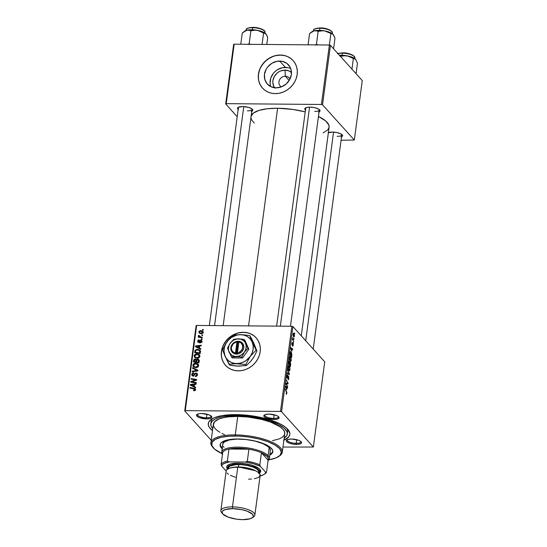 <?xml version="1.0" encoding="UTF-8"?>
<svg xmlns="http://www.w3.org/2000/svg" width="547" height="547" viewBox="0 0 547 547"><rect width="100%" height="100%" fill="white"/><g stroke="black" fill="none" stroke-linecap="round" stroke-linejoin="round"><path stroke-width="0.82" d="M285.336 76.224A6.003 5.299 -42 0 0 279.264 80.512A6.003 5.299 -42 0 0 281.397 86.864A6.003 5.299 138 0 1 280.132 85.865A6.003 5.299 138 0 1 279.626 79.705A6.003 5.299 138 0 1 285.336 76.224L289.172 80.477L285.336 76.224A6.003 5.299 138 0 1 289.042 77.831A6.003 5.299 138 0 1 289.903 79.192A6.003 5.299 -42 0 0 285.336 76.224L285.049 70.112L285.336 76.224M274.621 87.739A11.384 10.051 138 0 1 274.457 76.286A11.384 10.051 138 0 1 285.049 70.112L289.042 70.96L291.469 72.539A11.384 10.051 138 0 0 285.049 70.112L280.843 70.891L278.861 71.862L277.055 73.175L274.273 76.614L272.912 80.696L272.844 82.775L273.924 86.638L275.045 88.265M290.751 68.614A14.284 12.615 -42 0 0 285.411 67.397L279.702 61.059A14.284 12.615 138 0 1 288.522 64.881A14.284 12.615 138 0 1 289.712 79.561A14.284 12.615 138 0 1 276.126 87.835L271.121 86.775L267.141 83.835L264.81 79.465L264.468 74.33L266.177 69.216L267.729 66.912L271.927 63.254L277.042 61.291L282.286 61.339L286.867 63.377L290.081 67.103L291.018 69.428L291.353 74.563L289.65 79.677L286.156 83.999L281.404 86.864L276.126 87.835A14.284 12.615 138 0 1 267.305 84.012A14.284 12.615 138 0 1 266.115 69.339A14.284 12.615 138 0 1 279.702 61.059L285.411 67.397A14.284 12.615 -42 0 0 270.786 86.617M293.137 60.608A20.581 18.167 -42 0 0 280.488 55.158L280.379 55.042A20.581 18.167 138 0 1 293.083 60.546A20.581 18.167 138 0 1 294.806 81.694A20.581 18.167 138 0 1 275.23 93.612L279.059 93.277L282.84 92.211L286.423 90.453L289.678 88.081L292.474 85.182L294.71 81.859L296.296 78.255L297.171 74.495L297.301 70.727L296.679 67.103L295.332 63.753L293.315 60.806L290.703 58.385L287.592 56.573L284.105 55.445L280.379 55.042L276.55 55.377L272.768 56.444L269.186 58.201L265.931 60.573L263.134 63.473L260.898 66.796L259.312 70.406L258.437 74.16L258.307 77.927L258.929 81.558L260.276 84.908L262.293 87.848L264.905 90.269L268.016 92.081L271.503 93.209L275.23 93.612A20.581 18.167 138 0 1 262.526 88.108A20.581 18.167 138 0 1 260.803 66.966A20.581 18.167 138 0 1 280.379 55.042L280.488 55.158A20.581 18.167 -42 0 0 260.933 67.049A20.581 18.167 -42 0 0 262.581 88.17M256.146 337.848A20.581 18.167 -42 0 0 243.497 332.398L243.388 332.282A20.581 18.167 138 0 1 256.092 337.786A20.581 18.167 138 0 1 257.808 358.928A20.581 18.167 138 0 1 238.239 370.852L242.068 370.517L245.842 369.451L249.432 367.693L252.687 365.321L255.483 362.422L257.719 359.099L259.305 355.495L260.174 351.735L260.304 347.967L259.688 344.343L258.341 340.993L256.324 338.046L253.712 335.626L250.601 333.814L247.114 332.685L243.388 332.282L239.559 332.617L235.778 333.684L232.195 335.441L228.94 337.814L226.143 340.713L223.908 344.036L222.321 347.646L221.446 351.4L221.316 355.167L221.938 358.798L223.285 362.141L225.302 365.088L227.914 367.509L231.025 369.321L234.513 370.449L238.239 370.852A20.581 18.167 138 0 1 225.528 365.348A20.581 18.167 138 0 1 223.812 344.207A20.581 18.167 138 0 1 243.388 332.282L243.497 332.398A20.581 18.167 -42 0 0 223.942 344.289A20.581 18.167 -42 0 0 225.59 365.41M287.421 439.617A6.858 2.236 -172.4 0 0 289.466 442.038A6.858 2.236 -172.4 0 0 296.207 443.309L296.365 444.41A7.72 2.509 7.6 0 1 288.337 442.776A7.72 2.509 7.6 0 1 286.874 439.904A7.72 2.509 7.6 0 1 291.517 439.029L287.886 439.453L286.3 440.636L286.676 441.661L289.254 443.166L293.404 444.185L297.739 444.376L300.788 443.672L301.575 442.81L300.59 441.258L298.628 440.28L291.517 439.029A7.72 2.509 7.6 0 1 301.233 441.826A7.72 2.509 7.6 0 1 296.365 444.41L296.207 443.309A6.858 2.236 7.6 0 1 287.25 440.014A6.858 2.236 7.6 0 1 287.421 439.617M197.645 414.113A6.858 2.236 -172.4 0 0 199.689 416.534A6.858 2.236 -172.4 0 0 206.431 417.805L206.595 418.906A7.72 2.509 7.6 0 1 198.561 417.272A7.72 2.509 7.6 0 1 197.098 414.4A7.72 2.509 7.6 0 1 201.74 413.525L199.149 413.703L196.783 414.667L196.906 416.151L199.477 417.662L206.595 418.906L210.219 418.489L211.805 417.299L211.429 416.281L208.858 414.77L201.74 413.525A7.72 2.509 7.6 0 1 211.463 416.315A7.72 2.509 7.6 0 1 206.595 418.906L206.431 417.805A6.858 2.236 7.6 0 1 197.474 414.503A6.858 2.236 7.6 0 1 197.645 414.113M264.933 414.688A6.858 2.236 -172.4 0 0 266.984 417.108A6.858 2.236 -172.4 0 0 273.719 418.38L273.883 419.481A7.72 2.509 7.6 0 1 265.849 417.846A7.72 2.509 7.6 0 1 264.392 414.975A7.72 2.509 7.6 0 1 269.028 414.1L265.404 414.523L263.818 415.706L264.194 416.732L266.765 418.236L273.883 419.481L277.507 419.064L279.093 417.881L278.108 416.329L276.146 415.351L269.028 414.1A7.72 2.509 7.6 0 1 278.751 416.896A7.72 2.509 7.6 0 1 273.883 419.481L273.719 418.38A6.858 2.236 7.6 0 1 264.762 415.084A6.858 2.236 7.6 0 1 264.933 414.688M206.916 414.182L206.431 417.805L206.916 414.182M296.686 439.685L296.207 443.309L296.686 439.685M274.204 414.756L273.719 418.38L274.204 414.756M305.465 110.056A7.72 2.509 7.6 0 1 305.349 108.005A7.72 2.509 7.6 0 1 309.992 107.13L307.393 107.308L305.028 108.272L304.823 109.236L305.766 110.282M238.171 109.475A7.72 2.509 7.6 0 1 238.061 107.431A7.72 2.509 7.6 0 1 242.697 106.556L238.273 107.294L237.528 108.655L238.478 109.708M328.385 132.648A7.72 2.509 7.6 0 1 332.473 132.059L328.05 132.805M210.807 423.863A38.584 12.56 7.6 0 1 236.919 415.515L237.042 414.633L236.919 415.515L223.949 416.424L218.793 417.614L214.8 419.234L212.127 421.238L210.868 423.535L211.074 426.038L212.762 428.677A38.584 12.56 7.6 0 1 210.807 423.863L211.128 421.457A38.584 12.56 7.6 0 1 212.865 418.407A38.584 12.56 -172.4 0 0 211.149 422.687M212.503 430.633A41.155 13.395 7.6 0 1 211.361 419.289A41.155 13.395 7.6 0 1 236.113 414.619L222.28 415.583L214.479 417.669L210.91 419.611L208.797 421.915L208.236 424.486L209.241 427.234L212.503 430.633M251.169 115.8A39.439 12.841 -172.4 0 1 277.609 108.244L292.761 109.414L305.219 111.882A39.439 12.841 -172.4 0 0 277.609 108.244L248.57 325.889L277.609 108.244L267.374 108.744L259.08 110.385L253.452 113.031L250.977 116.443M301.274 335.824L329.109 127.212A39.439 12.841 -172.4 0 0 318.443 116.49L325.732 120.962L328.836 124.99L329.048 127.554L327.762 129.899L323.14 132.825M238.43 107.533A6.858 2.236 7.6 0 1 238.601 107.137M305.725 108.108A6.858 2.236 7.6 0 1 305.896 107.718M196.1 325.738L184.736 410.92L211.217 440.273L184.736 410.92L185.276 410.626L196.64 325.444L291.845 326.258L280.481 411.44L185.276 410.626L280.481 411.44L281.561 411.747L313.369 447.022L324.733 361.841L292.925 326.566L281.561 411.747L313.369 447.022L282.97 447.056L313.369 447.022L324.733 361.841L292.925 326.566L291.845 326.258L292.925 326.566L281.561 411.747L280.481 411.44L291.845 326.258L196.64 325.444L185.276 410.626L184.736 410.92L196.1 325.738L196.64 325.444L196.1 325.738M200.434 330.538L199.019 331.393L199.129 332.925L200.797 333.725L202.417 333.417L203.033 332.521L202.793 331.359L200.434 330.538M290.484 356.487C290.013 355.919 289.65 356.254 289.39 357.499L289.452 359.482L290.183 361.177C290.648 361.704 291.004 361.362 291.257 360.152L290.484 356.487L289.698 356.48L290.484 356.487L290.997 357.43L291.182 360.562L290.484 361.389L289.589 360.049L289.37 357.622L289.862 356.302L290.484 356.487L290.06 356.227M291.831 351.181L290.731 347.653L292.72 348.979L292.638 349.567L292.098 349.184L291.831 351.181L292.098 349.184L292.638 349.567L292.72 348.979L290.731 347.653L291.831 351.181M286.252 394.059L286.826 393.368L286.505 394.175L286.088 393.819L286.587 392.445L285.185 389.177L286.792 392.192L286.826 393.368L286.478 391.406L285.185 389.177L286.354 391.925L286.607 393.088L286.088 393.819L286.457 394.182M288.481 376.151L286.949 377.498L286.895 376.233L287.729 374.982L287.25 374.927L287.688 374.934L286.922 375.967L287.216 378.1L288.242 376.726L287.79 376.726L288.426 376.76L288.59 378.25L287.934 379.57C288.337 380.035 288.625 379.686 288.802 378.531L288.481 376.151L288.05 376.151L288.823 377.122L288.454 379.686L287.934 379.57L288.542 378.545L288.46 376.801L287.469 378.189L286.956 377.533L287.23 374.955L287.729 374.982L287.154 376.131L287.278 377.505L288.255 376.021M287.831 369.389L289.288 374.688L287.284 373.457L287.366 372.869L289.083 373.922L287.831 369.389L289.083 373.922L287.366 372.869L287.284 373.457L289.288 374.688L289.39 373.943L288.057 373.929L289.39 373.943L287.831 369.389M289.24 365.84C288.768 365.266 288.399 365.608 288.139 366.846L288.201 368.835L288.932 370.531C289.397 371.057 289.753 370.709 290.006 369.505L289.24 365.84L288.454 365.834L289.24 365.84L289.678 366.579L289.931 369.916L289.233 370.743L288.344 369.403L288.139 366.846L288.611 365.649L289.24 365.84L288.816 365.581M294.553 332.911L294.724 333.93L294.553 332.911M290.279 362.21L290.689 363.789L290.348 366.736L288.59 363.687L289.165 361.095L289.807 362.49L290.279 362.21L289.807 362.49L289.445 361.205L288.919 361.505L288.59 363.687L290.348 366.736L290.648 364.48L290.279 362.21L289.807 362.49M286.696 389.683L285.589 386.155L287.578 387.474L287.503 388.062L286.963 387.679L286.696 389.683L286.963 387.679L287.503 388.062L287.578 387.474L285.589 386.155L286.696 389.683M286.669 384.425L287.66 386.893L285.903 383.844L285.985 383.228L287.797 383.392L286.382 380.24L288.139 383.283L288.057 383.898L286.245 383.748L286.669 384.425L286.245 383.748L288.057 383.898L288.139 383.283L286.382 380.24L287.797 383.392L285.985 383.228L285.903 383.844L287.66 386.893L286.669 384.425L286.231 384.425L286.669 384.425M292.59 346.155L293.24 345.273L292.686 346.244L293.007 344.118L292.283 345.089L291.913 344.651L292.372 342.415L292.105 344.343L292.884 343.379L293.267 344.213L293.24 345.273L293.028 343.454L292.255 344.466L292.966 344.056L292.802 346.278M291.059 351.837L290.307 351.83L291.059 351.837L290.142 352.247L289.835 354.34L291.599 357.382L291.893 354.764L291.599 357.382L289.835 354.34L290.696 351.591L291.503 352.589L291.893 354.764L290.642 351.584M293.855 333.383L293.096 334.114L293.725 336.931L294.457 336.145L293.855 333.383L293.315 333.383L293.855 333.383L294.354 334.422L294.409 336.432L293.828 337.027L293.069 335.044L293.561 333.205M293.828 338.32L294.006 339.338L293.828 338.32M293.274 340.104L293.705 341.601L292.419 339.386L292.686 337.622L293.274 340.104L292.686 337.622L292.419 339.386L293.705 341.601L293.274 340.104L292.836 340.097L293.274 340.104M293.308 342.265L293.479 343.284L293.308 342.265M202.11 338.949L201.317 338.805L201.241 339.407L202.028 339.537L202.11 338.949L201.317 338.805L201.241 339.407L202.028 339.537L202.11 338.949M202.636 335.003L201.843 334.86L201.768 335.461L202.554 335.591L202.636 335.003L201.843 334.86L201.768 335.461L202.554 335.591L202.636 335.003M199.853 356.377L199.676 355.304L198.752 354.367L196.004 353.984L194.24 355.379L194.759 357.499L197.371 358.285L199.539 357.212L199.853 356.377L199.375 354.866L196.906 353.895C195.477 353.847 194.554 354.483 194.13 355.817L194.759 357.499L197.159 358.285C198.547 358.306 199.443 357.67 199.853 356.377M200.811 348.692L199.361 347.988L199.628 345.991L201.193 345.813L201.269 345.225L195.518 345.95L195.423 346.668L200.722 349.328L200.811 348.692L199.361 347.988L199.628 345.991L201.193 345.813L201.269 345.225L195.518 345.95L195.423 346.668L200.722 349.328L200.811 348.692M196.106 360.199L195.156 359.003L193.768 359.769L194.267 360.316L193.768 359.769L193.57 360.548L194.151 361.184L193.57 360.548L193.378 361.984L198.903 362.982L199.204 360.733L198.294 359.222L197.303 359.133L196.428 359.789L195.935 359.188L194.746 359.037L193.768 359.769L193.378 361.984L198.903 362.982L198.889 359.625L197.658 359.099L196.428 359.789L196.202 359.4M197.939 370.189L192.619 367.687L192.537 368.316L197.098 370.463L192.154 371.16L192.079 371.748L197.843 370.941L197.939 370.189L192.619 367.687L192.537 368.316L197.098 370.463L192.154 371.16L192.079 371.748L197.843 370.941L197.939 370.189M194.028 390.736L195.286 390.066L195.06 388.596L189.98 387.474L189.898 388.062L194.623 389.067L194.691 389.799L193.522 390.093L193.515 390.681L195.423 389.594L195.183 388.712L189.98 387.474L189.898 388.062L193.809 388.773L194.766 389.553L193.522 390.093L193.515 390.681L194.028 390.736M196.291 382.558L191.607 381.731L196.612 380.151L196.694 379.536L191.17 378.538L191.094 379.126L195.778 379.953L190.773 381.519L190.691 382.134L196.209 383.146L196.291 382.558L191.607 381.731L196.612 380.151L196.694 379.536L191.17 378.538L191.094 379.126L195.778 379.953L190.773 381.519L190.691 382.134L196.209 383.146L196.291 382.558M195.669 387.194L194.226 386.49L194.493 384.493L196.052 384.315L196.134 383.727L190.383 384.452L190.288 385.163L195.587 387.823L195.669 387.194L194.226 386.49L194.493 384.493L196.052 384.315L196.134 383.727L190.383 384.452L190.288 385.163L195.587 387.823L195.669 387.194M192.722 375.864L191.662 374.292L191.949 375.474L192.954 375.878L195.956 373.567L197.276 375.297L196.749 374.716L196.12 375.755L196.53 376.213L195.45 375.905L195.922 376.425L195.272 375.898L195.771 376.452L195.272 375.898L195.258 376.48C196.469 376.514 197.18 375.939 197.405 374.757L197.125 373.505L195.717 372.992L194.746 373.423L193.474 375.133L192.735 375.249L192.441 373.909L193.624 373.252L193.645 372.664L192.865 372.774L191.662 374.292L192.366 375.768L193.679 375.714L195.689 373.594L196.503 373.779L196.749 374.716L196.257 375.673L195.272 375.898L195.258 376.48L196.715 376.097L197.405 374.757L197.057 373.43L195.976 372.979L193.535 375.078L192.489 375.085L193.57 376.281M198.609 365.731L198.431 364.658L197.508 363.721L194.759 363.338L192.995 364.733L192.982 366.107L193.631 366.948L196.346 367.618L198.411 366.367L198.13 364.213L195.655 363.249C194.233 363.194 193.303 363.837 192.879 365.17L193.515 366.846L195.908 367.639C197.296 367.659 198.199 367.023 198.609 365.731M200.264 342.88L201.535 342.299L201.672 340.542L200.421 340.179L198.513 341.759L198.171 340.993L199.053 340.384L199.06 339.803L198.294 340.002L197.617 341.239L198.294 342.306L199.279 342.183L200.517 340.76L201.255 340.938L201.18 341.882L200.195 342.299L200.188 342.88L201.843 341.499L201.59 340.439L200.052 340.398L198.623 341.772L198.144 341.15L199.06 339.803L197.631 341.123L197.864 342.039L198.636 342.354L200.804 340.692L201.33 341.465L200.195 342.299L200.264 342.88M200.373 351.967L199.593 349.964L197.043 349.301L195.156 350.203L194.629 352.63L200.147 353.636L200.359 351.065L199.963 350.292L197.385 349.294L194.985 350.518L194.629 352.63L200.147 353.636L200.373 351.967M199.429 337L198.349 335.728L199.799 337.403L198.322 336.535L198.971 337.26L198.322 336.535L198.24 337.123L202.253 337.848L202.335 337.26L199.416 336.521L199.163 335.571L198.554 335.332L198.417 336.056L199.149 336.685L198.322 336.535L198.24 337.123L202.253 337.848L202.335 337.26L200.728 336.945L199.163 335.571L198.554 335.332L198.561 336.255M203.354 329.595L202.568 329.458L202.486 330.053L203.279 330.183L203.354 329.595L202.568 329.458L202.486 330.053L203.279 330.183L203.354 329.595M287.278 432.841A38.584 12.56 -172.4 0 0 286.744 428.26A38.584 12.56 7.6 0 1 287.619 431.658L287.298 434.072A38.584 12.56 7.6 0 1 284.153 438.202L286.792 435.583L287.319 433.169L287.031 431.898L283.996 427.959L277.958 424.11L269.425 420.677L259.141 417.956L247.982 416.185L236.919 415.515A38.584 12.56 7.6 0 1 287.298 434.072M233.631 44.478L225.699 103.944L237.207 116.709L225.699 103.944L226.232 103.656L234.171 44.191L329.376 45.004L321.438 104.47L226.232 103.656L321.438 104.47L322.518 104.778L354.326 140.046L362.264 80.58L330.45 45.312L322.518 104.778L354.326 140.046L341.089 140.23L354.326 140.046L362.264 80.58L330.45 45.312L329.376 45.004L330.45 45.312L322.518 104.778L321.438 104.47L330.873 33.736L329.369 45.004L234.171 44.191L226.232 103.656L225.699 103.944L233.631 44.478L234.171 44.191L233.631 44.478M340.952 137.023L342.285 136.299L342.497 135.335L340.678 133.776L336.918 132.545L332.473 132.059A7.72 2.509 7.6 0 1 342.196 134.849A7.72 2.509 7.6 0 1 341.547 136.798M251.176 111.513L252.762 110.33L251.777 108.778L248.543 107.383L242.697 106.556A7.72 2.509 7.6 0 1 252.42 109.345A7.72 2.509 7.6 0 1 251.77 111.294M318.47 112.094L319.804 111.369L320.009 110.405L318.197 108.846L314.429 107.615L309.992 107.13A7.72 2.509 7.6 0 1 319.715 109.92A7.72 2.509 7.6 0 1 319.065 111.868M250.895 117.701L251.859 120.333L254.293 123.027M319.257 109.503A6.858 2.236 7.6 0 1 319.325 109.926A6.858 2.236 7.6 0 1 314.682 111.41A6.858 2.236 -172.4 0 0 319.257 109.503M251.969 108.921A6.858 2.236 7.6 0 1 252.03 109.345A6.858 2.236 7.6 0 1 247.388 110.829A6.858 2.236 -172.4 0 0 251.969 108.921M341.745 134.432A6.858 2.236 7.6 0 1 341.807 134.856A6.858 2.236 7.6 0 1 337.164 136.34A6.858 2.236 -172.4 0 0 341.745 134.432M283.626 440.273L288.447 437.217L289.787 434.769L289.869 433.45L287.784 429.299L284.515 426.496L279.879 423.781L270.779 420.123L259.811 417.224L247.914 415.337L236.113 414.619A41.155 13.395 7.6 0 1 287.961 429.504A41.155 13.395 7.6 0 1 283.893 440.164M278.3 416.472A6.858 2.236 7.6 0 1 278.361 416.896A6.858 2.236 7.6 0 1 273.719 418.38A6.858 2.236 -172.4 0 0 278.3 416.472M300.782 441.402A6.858 2.236 7.6 0 1 300.85 441.826A6.858 2.236 7.6 0 1 296.207 443.309A6.858 2.236 -172.4 0 0 300.782 441.402M211.012 415.898A6.858 2.236 7.6 0 1 211.074 416.322A6.858 2.236 7.6 0 1 206.431 417.805A6.858 2.236 -172.4 0 0 211.012 415.898M253.815 335.742L250.711 333.93M247.223 332.802L243.497 332.398L239.668 332.74M235.887 333.807L232.304 335.557L229.049 337.93L226.246 340.836L224.017 344.152M222.431 347.762L221.556 351.523L221.426 355.29M222.048 358.914L223.388 362.264L225.405 365.205M290.813 58.502L287.701 56.69M284.214 55.562L280.488 55.158L276.659 55.5M272.878 56.567L269.295 58.317L266.04 60.69L263.244 63.596L261.008 66.912M259.422 70.522L258.546 74.283L258.416 78.05M259.039 81.674L260.379 85.024L262.403 87.971M288.002 67.678L282.758 67.63L277.644 69.592L275.387 71.24L273.445 73.25L270.792 78.057L270.095 83.281M191.457 382.278L190.773 381.519L191.457 382.278M193.412 381.225L193.002 380.774L193.412 381.225M195.033 380.685L194.636 380.24L195.033 380.685M196.113 380.322L195.778 379.953L196.113 380.322M191.833 379.262L191.17 378.538L191.833 379.262M192.229 382.421L191.607 381.731L192.229 382.421M193.597 382.668L192.927 381.922L193.597 382.668M191.45 385.744L190.383 384.452L191.45 385.744M195.3 387.679L194.226 386.49L195.3 387.679M194.684 387.358L193.604 386.161L192.031 385.368L193.112 386.565L194.684 387.358L190.944 384.897L191.929 385.991L190.944 384.897L193.816 384.568L194.397 385.204L193.816 384.568L193.604 386.161L194.684 387.358M194.103 390.736L193.522 390.093L194.103 390.736M194.493 390.688L194.007 390.148L194.493 390.688M195.265 390.1L194.766 389.553L195.265 390.1M195.717 390.278L194.766 389.553M190.636 388.199L189.98 387.474L190.636 388.199M195.648 389.539L194.889 389.361L194.028 388.206L195.436 389.471M195.956 373.567L197.611 375.003M197.036 374.757L196.517 374.907M195.86 375.721L195.354 376.425M192.995 375.297L192.325 374.319L193.624 373.252L193.522 372.664L191.662 374.292L192.763 375.386M193.946 375.543L193.529 375.078L193.946 375.543M194.732 374.606L194.253 374.073L194.732 374.606M196.865 374.182L195.976 372.979L197.412 374.21L196.797 374.189M192.77 375.324L192.749 376.09M192.619 371.673L192.154 371.16L192.619 371.673M196.079 371.187L195.594 370.647L196.079 371.187M197.556 370.975L197.098 370.463L197.556 370.975M193.686 368.863L192.619 367.687L193.686 368.863M195.012 369.498L196.578 370.237L195.012 369.498M197.125 370.497L197.85 370.839L197.125 370.497M194.028 367.215L193.959 366.367L192.879 365.17L193.966 366.346M196.25 363.912L195.655 363.249L196.25 363.912M197.494 364.514L198.52 364.883M198.582 364.917L197.296 364.487M193.98 366.258L194.062 367.304M194.007 366.387L193.542 365.198L194.267 364.138L196.797 364.083L198.465 366.244L197.952 365.683L197.098 366.811L195.457 367.016L194.007 366.387L193.542 365.198L195.518 363.83L197.604 364.623L197.952 365.683L196.011 367.058L196.503 367.598L193.898 366.271L194.896 367.372M196.428 359.789L195.156 359.003L196.729 360.268M198.588 360.295L197.658 359.099L199.211 360.357M199.375 360.418L198.561 360.302M197.016 360.384L196.031 360.206M195.826 361.82L194.103 361.512L194.759 362.237L194.103 361.512L195.101 359.584L196.626 360.781L195.847 359.919L196.53 361.505L195.949 360.87L195.826 361.82L196.482 362.545L195.826 361.82L194.103 361.512L194.595 359.728L195.847 359.919L195.826 361.82M196.879 361.061L195.847 359.919M198.335 362.278L196.469 361.936L197.125 362.661L196.469 361.936L196.633 360.699L197.57 359.68L199.129 361.273L198.527 360.603L199.06 361.82L198.479 361.177L198.335 362.278L198.91 362.914L198.335 362.278L196.469 361.936L197.098 359.776L198.329 360.008L198.335 362.278M200.687 342.846L200.195 342.299L200.687 342.846M201.74 341.923L201.33 341.465L201.74 341.923M200.804 340.692L201.33 341.465M198.705 342.354L197.631 341.123L198.739 342.142M198.623 341.772L198.144 341.15M199.347 342.135L198.964 341.718L199.347 342.135M199.771 341.656L199.395 341.239L199.771 341.656M200.428 340.815L200.052 340.398L200.428 340.815M201.132 341.595L201.604 341.342M201.864 341.246L200.838 340.111L201.864 341.246M198.698 342.436L198.759 342.06M196.585 347.249L195.518 345.95L196.585 347.249M200.434 349.184L199.361 347.988L200.434 349.184M199.819 348.856L198.746 347.66L197.173 346.873L199.819 348.856L196.079 346.395L197.07 347.489L196.079 346.395L198.958 346.066L199.532 346.709L198.958 346.066L198.746 347.66L199.819 348.856M195.388 351.871L194.814 351.229L195.388 351.871M195.498 351.085L194.985 350.518L195.498 351.085M197.973 349.943L197.385 349.294L197.973 349.943M199.313 350.572L200.325 350.942M200.674 351.16L198.944 350.518M199.58 352.924L195.354 352.159L196.004 352.883L195.354 352.159L195.662 350.572L197.276 349.875L199.375 350.641L200.257 352.808L199.682 352.172L199.58 352.924L200.161 353.56L199.58 352.924L195.354 352.159L195.717 350.47L197.05 349.882L198.896 350.271L199.655 351.112L199.58 352.924M195.279 357.861L195.211 357.013L194.13 355.817L195.211 357M197.501 354.559L196.906 353.895L197.501 354.559M198.746 355.167L199.771 355.529M199.833 355.564L198.54 355.133M195.224 356.904L195.306 357.95M197.262 357.704L195.252 357.041L194.787 355.844L196.763 354.483L198.848 355.27L199.71 356.897L199.204 356.329L197.262 357.704L197.747 358.244L195.252 357.041L194.787 355.844L195.518 354.791L197.638 354.593L199.019 355.502L198.862 357.054L197.262 357.704M196.141 358.025L195.252 357.041M201.234 333.752L203.06 332.371L202.705 331.25L200.763 330.525L198.869 331.879L199.19 333L201.234 333.752M199.97 332.918L199.942 333.513L198.869 331.879L199.956 332.986M201.378 331.208L200.763 330.525L201.378 331.208M202.363 331.762L203.046 331.947M203.443 332.159L202.274 331.749M202.397 332.385L202.978 332.603L202.397 332.385M201.255 333.164L199.593 332.583L199.375 331.906L200.687 331.113L202.547 332.364L202.937 332.795L202.547 332.364L201.255 333.164L201.74 333.704L199.532 332.501L199.614 331.448L200.845 331.12L202.274 331.667L202.383 332.74L201.255 333.164M203.409 332.918L202.328 331.721L202.547 332.364M202.493 335.578L201.843 334.86L202.493 335.578M198.349 335.728L199.429 336.925L199.634 336.528M198.999 335.831L198.554 335.332L198.999 335.831M200.243 337.499L198.992 335.865M201.405 337.697L200.728 336.945L201.405 337.697M199.566 336.624L199.429 337.014M201.966 339.523L201.317 338.805L201.966 339.523M203.21 330.169L202.568 329.458L203.21 330.169M192.031 385.368L190.944 384.897L193.816 384.568L193.604 386.161L192.031 385.368M199.388 361.184L198.308 359.988L198.527 360.603M197.173 346.873L196.079 346.395L198.958 346.066L198.746 347.66L197.173 346.873M289.445 361.205L288.919 361.505M288.864 361.731L289.267 361.731L288.871 363.454L289.425 364.405L288.618 363.454L288.754 362.449L289.377 361.799L289.595 362.415L289.425 364.405L289.001 364.398L289.425 364.405L289.377 361.799M289.609 362.709L290.067 362.716L289.63 364.76L290.225 365.786L289.206 364.753L289.63 364.76L289.541 363.516L290.197 362.791L290.436 364.104L290.225 365.786L289.801 365.779L290.225 365.786L290.409 364.398L290.197 362.791M288.932 370.531L289.315 370.75M289.021 369.957L288.153 368.534L288.112 367.112L289.137 366.401L289.794 369.218L288.556 369.95L289.568 369.936L289.807 368.281L288.809 366.223L288.378 368.37L289.301 370.121L288.638 370.114M288.276 366.216L289.137 366.401M287.455 373.56L288.563 373.574L287.455 373.56M288.03 373.916L289.083 373.922L288.03 373.916M287.216 378.1L287.715 377.895M287.018 375.461L287.626 375.536M286.607 393.088L286.3 393.437M286.054 391.406L286.478 391.406L286.054 391.406M286.655 387.467L287.578 387.474L286.655 387.467M286.519 389.115L285.5 386.818L286.731 387.522L286.231 389.115L286.731 387.522L285.739 386.825L286.519 389.115M285.978 383.242L286.799 383.249L285.978 383.242M287.387 383.283L286.799 383.249M285.965 383.379L287.797 383.392L285.965 383.379M287.729 383.283L288.139 383.283L287.729 383.283M293.076 345.054L292.618 345.513M292.091 345.013L292.624 344.46L291.859 344.398L291.838 343.571L292.46 342.49L291.866 343.359L292.228 345.095M292.03 343.578L292.406 343.099M291.872 344.46L292.248 344.466L291.872 344.46M291.79 348.972L292.72 348.979L291.79 348.972M291.654 350.613L290.642 348.323L291.866 349.02L291.366 350.613L291.866 349.02L290.874 348.323L291.654 350.613M290.368 352.548L290.122 354.1L291.469 356.432L289.869 354.1L290.081 352.548L290.97 352.405L291.469 356.432L291.045 356.432L291.469 356.432L291.476 353.41L290.895 352.33L290.368 352.548L290.97 352.405M290.183 361.177L290.566 361.403M290.266 360.603L289.397 359.181L289.356 357.759L290.389 357.047L291.038 359.864L289.801 360.603L290.765 360.651L291.052 358.935L290.054 356.87L289.602 358.853L290.546 360.774L289.889 360.767M289.52 356.863L290.389 357.047M293.78 336.323L293.076 334.326L293.773 333.971L294.286 335.954L293.356 336.323L294.067 336.453L294.286 335.954L293.677 336.186L293.254 334.497L293.773 333.971L293.267 334.326M294.286 335.954L293.773 333.971M220.215 444.342A26.577 8.649 -172.4 0 0 222.301 447.959M222.191 448.759A26.577 8.649 7.6 0 1 220.133 444.738A26.577 8.649 7.6 0 1 238.123 438.988L245.747 439.453L253.425 440.67L260.516 442.544L266.389 444.909L270.553 447.562L272.638 450.27L272.481 452.813L269.787 455.111A26.577 8.649 7.6 0 0 272.823 451.767L272.823 451.767A26.577 8.649 7.6 0 0 238.123 438.988L227.32 439.979L221.843 442.208L220.482 443.699L220.12 445.361L220.769 447.131L222.41 448.95M212.913 447.391A36.013 11.726 7.6 0 1 210.889 442.687A36.013 11.726 7.6 0 1 235.265 434.899L235.429 436A35.152 11.446 7.6 0 1 272.016 443.439A35.152 11.446 7.6 0 1 278.676 456.526A35.152 11.446 7.6 0 1 268.905 459.76L276.009 457.907L280.126 455.302L281.343 452.082L279.558 448.54L274.929 444.971L267.845 441.682L258.922 438.961L248.926 437.039L238.724 436.089L229.186 436.178L221.138 437.313L215.272 439.391L212.092 442.229L211.88 445.586L214.643 449.176L221.822 453.477A35.152 11.446 7.6 0 1 213.241 447.795A35.152 11.446 7.6 0 1 235.429 436L235.265 434.899A36.013 11.726 7.6 0 1 282.279 452.212A36.013 11.726 7.6 0 1 279.1 456.225A36.013 11.726 -172.4 0 0 279.565 455.924A36.013 11.726 -172.4 0 0 272.748 442.523A36.013 11.726 -172.4 0 0 235.265 434.899L237.733 416.417L235.265 434.899A36.013 11.726 -172.4 0 0 212.544 446.981L213.241 447.795M282.279 452.212L284.748 433.73A36.013 11.726 -172.4 0 0 237.733 416.417L248.058 417.04L261.801 419.446L270.936 422.236L280.078 426.804L282.943 429.258L284.502 431.706L284.693 434.044L284.276 435.145L282.43 437.156L279.305 438.858L272.481 440.677M222.793 444.267L222.793 444.273A24.006 7.815 7.6 0 1 239.039 439.084A24.006 7.815 7.6 0 1 270.382 450.625L269.309 458.659A24.006 7.815 7.6 0 1 268.03 460.738A24.006 7.815 -172.4 0 0 268.105 455.678L267.196 456.478A23.152 7.535 7.6 0 1 268.105 460.157L268.297 458.372L267.196 456.478L261.439 452.759L268.105 460.157L266.498 472.211L265.753 472.307L260.358 466.324L259.832 464.813L261.439 452.759A23.152 7.535 7.6 0 1 267.196 456.478L268.105 455.678A24.006 7.815 7.6 0 1 269.309 458.659M224.502 434.633L222.082 433.504M219.915 432.335L216.441 429.908L214.219 427.446L213.337 425.046L214.588 421.751L218.8 419.077L223.094 417.758L228.379 416.869L237.733 416.417A36.013 11.726 -172.4 0 0 213.357 424.205L210.889 442.687M272.85 451.364A26.577 8.649 -172.4 0 1 269.89 454.311L272.03 452.779L272.891 451.193M220.229 444.554L220.879 446.331L222.513 448.143M223.996 447.261L223.367 446.441M222.779 444.834L223.108 443.337L224.338 441.99L229.282 439.979L236.858 439.104L245.924 439.501L255.087 441.108L262.95 443.679L268.331 446.824L270.218 449.272L270.348 450.831M323.051 30.721L324.74 30.912A11.316 3.685 -172.4 0 0 318.935 30.338L318.169 31.37L321.397 30.762L324.74 30.912L333.144 34.372L334.976 38.29L333.581 48.779L334.976 38.29L333.663 35.09L332.59 33.859L328.774 31.952L324.74 30.912L318.935 30.338L314.087 30.817L316.234 30.714L318.169 31.37L323.051 30.721M331.537 31.425A8.916 2.906 -172.4 0 0 320.118 27.959L319.892 28.259A9.429 3.07 7.6 0 1 332.214 32.567M332.111 33.511L332.207 32.799A9.429 3.07 -172.4 0 0 319.892 28.259L319.612 30.352L319.892 28.259A9.429 3.07 -172.4 0 0 313.513 30.304C313.103 29.182 315.284 28.389 320.057 27.924L321.814 28.034M317.889 45.1L316.46 44.157L318.169 31.37L316.46 44.157L315.345 45.08L316.46 44.157L317.889 45.1M311.804 31.849L314.087 30.817A11.316 3.685 -172.4 0 0 312.132 31.617L309.575 33.552L308.07 44.82L309.575 33.552L314.087 30.817L311.879 31.808M333.52 34.885L333.144 34.372A11.316 3.685 -172.4 0 0 324.74 30.912L333.191 34.434A11.316 3.685 -172.4 0 0 333.191 34.427A11.316 3.685 -172.4 0 0 333.144 34.372M323.544 28.225L329.602 29.941M330.607 30.529L331.318 31.138M315.01 28.82L317.123 28.171M313.506 30.536A9.429 3.07 7.6 0 1 319.892 28.259L320.057 27.924C327.585 27.514 333.916 32.335 332.207 32.799M317.233 30.967L318.169 31.37L318.935 30.338A11.316 3.685 -172.4 0 0 314.087 30.817L317.233 30.967M309.554 107.13L280.331 326.162L309.554 107.13M333.554 132.1L305.718 340.754L333.554 132.1M345.533 55.65L347.222 55.842A11.316 3.685 -172.4 0 0 341.417 55.268L340.651 56.3L343.878 55.691L347.222 55.842L350.422 56.909L353.355 58.666L351.953 69.154L353.355 58.666L354.511 58.591L355.625 59.302L357.464 63.22L356.063 73.708L357.464 63.22L355.625 59.302L353.458 57.784L348.637 56.136L339.482 55.322A11.316 3.685 -172.4 0 1 341.417 55.268L340.651 56.3L345.533 55.65M354.018 56.355A8.916 2.906 -172.4 0 0 342.607 52.888L342.374 53.189A9.429 3.07 7.6 0 1 354.695 57.497M354.593 58.44L354.688 57.729A9.429 3.07 -172.4 0 0 342.374 53.189L342.101 55.281L342.374 53.189A9.429 3.07 -172.4 0 0 338.005 53.688M339.714 55.897L340.651 56.3L339.714 55.897M356.001 59.814L355.625 59.302A11.316 3.685 -172.4 0 0 347.222 55.842L355.68 59.363A11.316 3.685 -172.4 0 0 355.625 59.302M342.374 53.189L344.295 52.963M346.025 53.155L352.083 54.878M353.088 55.459L353.8 56.067M337.492 53.75L339.605 53.1M214.561 325.602L243.784 106.59L214.561 325.602M249.172 43.582L248.058 44.498L249.172 43.582L250.875 30.789L255.764 30.147L259.073 30.762L263.579 33.162L265.302 33.326L266.847 35.432L267.688 37.716L266.786 44.464L267.688 37.716L266.375 34.509L265.295 33.278L261.487 31.377L257.446 30.331L251.647 29.757L246.8 30.242L248.947 30.14L250.875 30.789L249.172 43.582L249.282 44.314L249.172 43.582L250.601 44.526L249.172 43.582M246.218 29.955A9.429 3.07 7.6 0 1 252.605 27.685L254.519 27.459M252.324 29.77L252.605 27.685A9.429 3.07 -172.4 0 0 246.218 29.723C245.808 28.601 247.996 27.815 252.769 27.35L252.324 29.77M262.075 44.423L263.579 33.162L262.075 44.423M244.516 31.268L247.894 30.078L250.875 30.789L254.102 30.188L257.446 30.331A11.316 3.685 -172.4 0 0 246.8 30.242A11.316 3.685 -172.4 0 0 244.837 31.042L242.28 32.977L240.776 44.245L242.28 32.977L246.8 30.242L244.591 31.234M266.225 34.311L265.856 33.798A11.316 3.685 -172.4 0 0 257.446 30.331L265.904 33.852A11.316 3.685 -172.4 0 0 265.904 33.852A11.316 3.685 -172.4 0 0 265.856 33.798M264.823 32.936L264.919 32.218A9.429 3.07 -172.4 0 0 252.605 27.685A9.429 3.07 7.6 0 1 264.919 31.986M247.716 28.239L249.829 27.589M256.256 27.644L262.314 29.367M263.319 29.955L264.023 30.564M264.249 30.851A8.916 2.906 -172.4 0 0 252.83 27.384L252.769 27.35C259.777 27.302 266.136 30.68 264.919 32.218M264.912 72.245L264.543 72.655M269.179 447.644L268.105 455.678L269.179 447.644M222.492 454.065A23.152 7.535 7.6 0 1 222.711 452.431L222.52 454.208M264.105 474.393L265.001 473.791A23.152 7.535 -172.4 0 0 266.498 472.211L265.753 472.307A22.29 7.255 7.6 0 1 264.105 474.393A22.29 7.255 7.6 0 1 260.078 476.013L263.483 474.769L265.022 473.62L265.753 472.307L260.358 466.324L253.569 463.781L245.288 462.044L229.152 461.907L227.347 461.087A23.152 7.535 -172.4 0 0 221.097 464.485L222.711 452.431L221.097 464.485A23.152 7.535 7.6 0 1 227.347 461.087L228.961 449.032L248.919 449.203L247.312 461.258L245.288 462.044L229.152 461.907L227.347 461.087L228.961 449.032A23.152 7.535 -172.4 0 0 222.711 452.431A23.152 7.535 7.6 0 1 228.961 449.032L248.919 449.203L238.13 448.219L228.961 449.032A23.152 7.535 7.6 0 1 248.919 449.203A23.152 7.535 7.6 0 1 261.439 452.759L268.105 460.157L266.498 472.211A23.152 7.535 7.6 0 1 264.522 474.085M222.41 454.653A24.006 7.815 7.6 0 1 221.72 452.314A24.006 7.815 7.6 0 1 242.205 447.296A24.006 7.815 7.6 0 1 268.105 455.678A24.006 7.815 -172.4 0 0 238.841 447.131A24.006 7.815 -172.4 0 0 222.41 454.653M221.097 464.485L221.631 465.996L226.143 470.994L221.631 465.996A22.29 7.255 7.6 0 1 229.152 461.907L223.901 463.528L222.362 464.676L221.631 465.996L221.097 464.485M261.439 452.759A23.152 7.535 -172.4 0 0 248.919 449.203L247.312 461.258A23.152 7.535 7.6 0 1 259.832 464.813L261.439 452.759M259.832 464.813A23.152 7.535 -172.4 0 0 247.312 461.258L245.288 462.044A22.29 7.255 7.6 0 1 260.358 466.324L259.832 464.813M252.133 517.859L253.562 516.901A17.148 5.579 -172.4 0 0 250.321 510.515A17.148 5.579 -172.4 0 0 232.468 506.884L232.728 508.648A15.774 5.135 7.6 0 1 249.152 511.992A15.774 5.135 7.6 0 1 252.133 517.859A15.774 5.135 7.6 0 1 242.649 519.65L236.591 519.185L228.099 517.1L222.841 514.023L222.075 511.93L222.588 510.987L225.316 509.503L232.728 508.648L241.808 509.647L247.278 511.199L252.536 514.276L253.302 516.375L252.789 517.312L250.061 518.795L242.649 519.65A15.774 5.135 7.6 0 1 222.773 513.941A15.774 5.135 7.6 0 1 232.728 508.648L232.468 506.884A17.148 5.579 7.6 0 1 254.854 515.13A17.148 5.579 7.6 0 1 252.735 517.366M259.264 473.271L259.394 473.182A17.148 5.579 -172.4 0 0 256.153 466.803A17.148 5.579 -172.4 0 0 238.301 463.172L238.465 464.273A16.294 5.306 7.6 0 1 254.67 467.377A16.294 5.306 7.6 0 1 259.196 473.196M232.017 467.589L238.41 466.981A15.432 5.026 7.6 0 1 255.367 470.7L238.41 466.981L238.731 464.574L238.41 466.981A15.432 5.026 7.6 0 0 232.017 467.589M258.779 472.793L258.881 471.993A15.432 5.026 -172.4 0 0 238.731 464.574A15.432 5.026 -172.4 0 0 228.29 467.911L228.181 468.711M254.854 515.13L260.153 475.432A17.148 5.579 -172.4 0 0 237.767 467.186L232.468 506.884L237.767 467.186A17.148 5.579 -172.4 0 0 226.157 470.899L220.865 510.597A17.148 5.579 7.6 0 1 232.468 506.884A17.148 5.579 -172.4 0 0 221.644 512.642L222.773 513.941M222.321 513.305A17.148 5.579 7.6 0 1 220.865 510.597M235.559 477.299L230.314 475.329M228.379 474.194L227.019 473.025M226.184 470.748L226.745 469.729L229.706 468.116L234.718 467.275L241.015 467.329L250.752 469.039L256.003 471.008L257.931 472.136L260.037 474.468L259.572 476.601L258.382 477.49L254.314 478.741M251.593 479.056L248.55 479.145M227.559 469.011L226.718 466.735L227.278 465.709L230.246 464.102L238.301 463.172L244.885 463.678L251.292 465.018L258.464 468.116L259.832 469.285L260.666 471.562L258.916 473.476M227.586 469.046L227.477 468.923A17.148 5.579 -172.4 0 1 238.301 463.172L238.465 464.273A16.294 5.306 7.6 0 0 227.668 468.991L227.463 467.658L227.99 466.687L230.807 465.155L235.572 464.355L244.721 464.759L250.806 466.03L255.791 467.897L257.623 468.97L259.62 471.186L259.175 473.217M258.355 473.046L258.779 471.124L256.885 469.025L252.967 467.07L247.62 465.545L241.658 464.697L235.989 464.649L229.884 466.058L228.311 467.781M235.49 352.945L236.974 341.807L233.261 343.666L231.388 347.331L231.484 349.301L232.277 351.03L233.672 352.295L235.49 352.945A6.003 5.299 138 0 1 231.388 347.331A6.003 5.299 138 0 1 236.974 341.807L237.35 341.294A6.858 6.058 -42 0 0 230.855 347.625A6.858 6.058 -42 0 0 235.648 354.053L237.357 341.246L240.071 341.567L242.718 343.468L243.812 346.579L243.504 348.89L241.583 351.974L238.437 353.827L234.547 353.793L231.901 351.892L230.807 348.781L231.572 345.355L233.986 342.6L237.357 341.246L237.897 341.841L236.263 354.107L237.897 341.841L237.357 341.246L238.971 341.26L237.104 352.959L239.087 352.343L241.514 350.292L242.465 348.432L242.595 345.465L241.165 343.037L238.588 341.82A6.003 5.299 138 0 1 242.683 347.434A6.003 5.299 138 0 1 237.104 352.959L237.261 354.066A6.858 6.058 -42 0 0 243.764 347.735A6.858 6.058 -42 0 0 238.964 341.307L237.254 354.114L235.641 354.1L235.49 352.945M234.294 339.215L230.212 343.195L227.518 348.104L231.463 356.986L236.126 356.521A9.429 8.328 138 0 1 229.029 352.036A9.429 8.328 138 0 1 230.212 343.195A9.429 8.328 138 0 1 238.485 338.839A9.429 8.328 138 0 1 245.582 343.325A9.429 8.328 138 0 1 244.406 352.165L248.017 348.275L248.851 349.205L242.547 357.998L241.712 357.075L244.406 352.165L248.017 348.275L244.7 341.191L244.071 339.393L244.906 340.323L248.851 349.205L246.731 345.766L244.071 339.393L238.485 338.839L233.822 339.304L230.212 343.195L227.518 348.104L231.463 356.986L232.297 357.909L231.463 356.986L238.895 356.685L241.712 357.075L242.547 357.998L232.297 357.909L242.547 357.998L248.851 349.205L244.906 340.323L244.071 339.393L235.976 338.962M255.08 346.265L251.558 338.531L249.664 335.557L253.562 342.593L256.94 350.996L253.049 343.96L249.664 335.557L242.772 334.73L236.427 334.846L232.899 335.414L229.863 338.292L225.706 343.701L222.581 349.806L225.904 357.82L228.229 360.514L231.258 362.435L234.793 363.44L238.581 363.475L242.376 362.531L245.911 360.664L250.211 356.459L252.133 352.979L253.124 349.239L253.131 345.492L252.146 341.991L250.239 338.976L247.538 336.651L244.222 335.174L240.53 334.655L236.707 335.113L231.292 337.567L228.256 340.213L225.925 343.468L224.455 347.106L223.949 350.88L225.056 356.241L229.856 365.246L229.036 364.343L234.54 363.625L245.808 364.487L250.211 356.459L256.119 350.094L256.94 350.996L253.835 357.075L251.141 360.829L246.622 365.389L245.808 364.487L246.622 365.389L244.933 365.711L236.742 366.073L229.856 365.246L238.991 366.155L246.622 365.389L251.141 360.829L253.596 357.335M236.673 363.584A15.432 13.627 138 0 1 225.056 356.241L229.036 364.343L236.673 363.584L245.808 364.487L250.211 356.459L256.119 350.094L252.146 341.991L249.664 335.557L240.53 334.655L232.899 335.414L226.991 341.779L222.581 349.806L225.056 356.241A15.432 13.627 138 0 1 226.991 341.779A15.432 13.627 138 0 1 240.53 334.655A15.432 13.627 138 0 1 252.146 341.991A15.432 13.627 138 0 1 250.211 356.459A15.432 13.627 138 0 1 236.673 363.584M253.617 342.983L256.94 350.996L253.835 357.075L251.264 360.589M237.111 366.011L238.991 366.155M238.895 356.685L241.712 357.075L244.406 352.165A9.429 8.328 138 0 1 236.126 356.521L238.895 356.685M229.029 352.036L231.846 355.297L234.978 356.439L238.465 356.241L241.774 354.743L244.406 352.165L245.952 348.911L246.184 345.465L245.07 342.36L243.647 340.713L240.742 339.161L237.316 338.908L233.89 339.988L230.984 342.237L229.043 345.321L228.352 348.76L229.029 352.036M238.581 341.848L237.897 341.841L238.581 341.848M197.604 364.623L198.677 365.82M201.187 340.856L202.267 342.053M198.267 341.615L199.347 342.812M199.375 350.641L200.455 351.837M198.848 355.27L199.928 356.466M199.593 332.583L200.674 333.779M288.317 376.698L287.804 376.692M287.373 377.553L286.956 377.553M292.891 344.015L292.488 344.015M292.283 343.031L291.92 343.031M290.662 352.213L290.156 352.206M293.548 333.827L293.151 333.82M293.999 336.467L293.418 336.46M279.565 455.924L278.676 456.526M313.417 31.015L313.513 30.304M319.325 109.926L290.457 326.251M305.766 107.773L276.632 326.128M313.219 349.075L341.807 134.856M354.688 57.729C356.398 57.264 350.073 52.444 342.545 52.854L337.827 53.49M209.344 325.554L238.478 107.198M223.169 325.67L252.078 109.01M246.123 30.441L246.218 29.723M223.176 441.402L221.72 452.314"/></g></svg>
